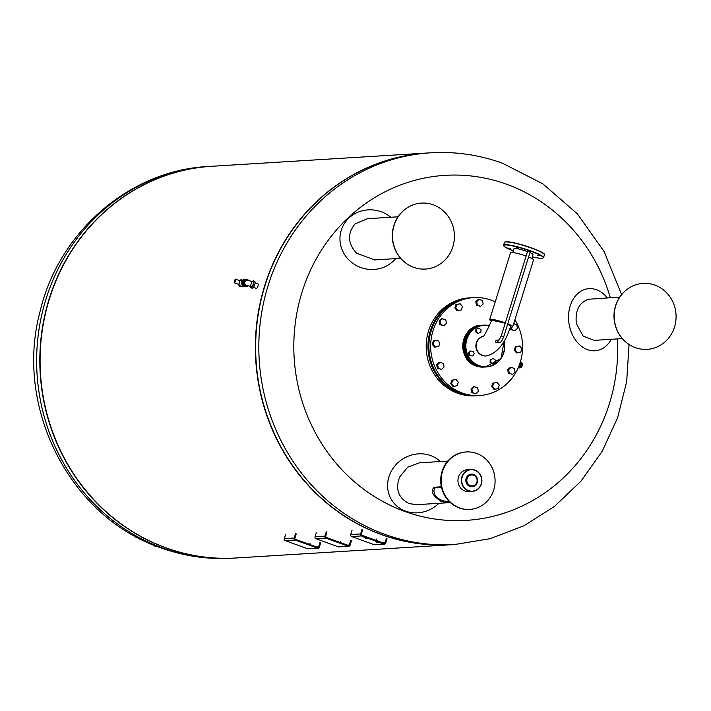 <?xml version="1.0" encoding="UTF-8"?>
<svg xmlns="http://www.w3.org/2000/svg" width="711" height="711" viewBox="0 0 711 711"><rect width="100%" height="100%" fill="white"/><g stroke="black" fill="none" stroke-linecap="round" stroke-linejoin="round"><path stroke-width="1.07" d="M614.802 322.794A33.044 30.955 86.5 0 0 626.427 342.542A33.044 30.955 86.5 0 0 661.648 344.462A33.044 30.955 86.5 0 0 675.45 309.96A33.044 30.955 86.5 0 0 654.093 284.827A33.044 30.955 86.5 0 0 623.36 292.701A33.044 30.955 86.5 0 0 614.802 322.794M623.209 292.852A32.67 30.609 86.5 0 0 623.067 292.994A32.67 30.609 86.5 0 0 614.615 322.75A32.67 30.609 86.5 0 0 626.107 342.284A32.67 30.609 86.5 0 0 626.267 342.418M619.761 297.1L588.512 299.251C579.136 302.531 575.075 310.6 576.328 323.478L583.109 336.099L594.272 340.347L622.312 338.623M607.345 297.865A31.231 23.312 82.2 0 0 598.28 290.506A31.231 23.312 82.2 0 0 586.086 289.084A31.231 23.312 82.2 0 0 569.28 325.114A31.231 23.312 82.2 0 0 597.915 350.336A31.231 23.312 82.2 0 0 605.932 346.133A31.231 23.312 82.2 0 0 611.362 339.298M257.826 283.831A2.417 0.782 109.9 0 1 257.942 283.849A2.417 0.782 109.9 0 1 257.906 286.231A2.417 0.782 109.9 0 1 256.404 288.408A2.417 0.782 109.9 0 1 256.289 288.399A2.417 0.782 109.9 0 1 256.191 288.337M250.556 286.524A3.662 1.191 -70.1 0 0 250.983 287.795A3.662 1.191 -70.1 0 0 251.152 287.822A3.662 1.191 -70.1 0 0 253.427 284.516A3.662 1.191 -70.1 0 0 253.471 280.907A3.662 1.191 -70.1 0 0 253.312 280.889A3.662 1.191 -70.1 0 0 252.334 281.609M254.467 281.307A3.662 1.191 109.9 0 1 254.636 281.325A3.662 1.191 109.9 0 1 254.591 284.933A3.662 1.191 109.9 0 1 252.307 288.239A3.662 1.191 109.9 0 1 252.147 288.213A3.662 1.191 109.9 0 1 251.996 288.124M249.472 286.133L251.339 286.809A2.613 0.853 -70.1 0 0 253.143 284.293A2.613 0.853 -70.1 0 0 253.116 281.894L251.259 281.218A2.613 0.853 -70.1 0 1 251.276 283.618A2.613 0.853 -70.1 0 1 249.472 286.133L247.135 285.502A2.613 2.453 -93.5 0 1 244.424 282.071A2.613 2.453 -93.5 0 1 246.779 280.303A2.613 2.453 -93.5 0 0 244.424 282.071A2.613 2.453 -93.5 0 0 247.099 285.502L247.286 285.502M244.886 279.361A3.662 3.431 86.5 0 0 241.642 283.227A3.662 3.431 86.5 0 0 245.339 286.666M245.571 286.649A3.662 3.431 -93.5 0 1 241.731 283.227A3.662 3.431 -93.5 0 1 245.117 279.352M242.975 285.902L241.802 286.089A2.88 2.693 -93.5 0 1 238.878 284.284L234.301 282.836A1.964 0.64 -70.1 0 0 235.519 281.067A1.964 0.64 -70.1 0 0 235.545 279.139A1.964 0.64 -70.1 0 0 235.457 279.13A2.124 0.693 -70.1 0 0 234.417 281.014A2.124 0.693 -70.1 0 0 234.301 282.836M242.051 284.738A3.137 2.942 -93.5 0 1 241.864 281.68M235.625 279.192L239.971 280.783A2.88 2.693 -93.5 0 1 241.447 280.365L242.638 280.41M242.753 280.294A3.404 3.182 -93.5 0 0 239.305 280.507L239.971 280.783L238.878 284.284M247.028 286.293A3.662 3.431 -93.5 0 1 245.748 286.649L245.384 286.666A3.662 3.431 -93.5 0 1 241.9 281.832A3.662 3.431 -93.5 0 1 244.931 279.352L244.842 279.361M245.748 286.649A3.662 3.431 -93.5 0 1 242.264 281.814A3.662 3.431 -93.5 0 1 246.61 279.521M248.335 285.769A3.404 3.182 -93.5 0 1 246.788 286.32L245.73 286.382A3.404 3.182 -93.5 0 1 242.495 281.894A3.404 3.182 -93.5 0 1 245.313 279.592L246.37 279.53A3.404 3.182 -93.5 0 1 248.779 280.49M246.788 286.32A3.404 3.182 -93.5 0 1 243.553 281.832A3.404 3.182 -93.5 0 1 246.37 279.53M444.055 260.937A33.044 30.955 86.5 0 0 446.606 214.313A33.044 30.955 86.5 0 0 402.888 211.22A33.044 30.955 86.5 0 0 401.697 212.402A33.044 30.955 86.5 0 0 404.772 262.252A33.044 30.955 86.5 0 0 444.055 260.937M367.454 218.686L355.118 223.841C347.199 233.581 347.67 243.358 356.531 253.152L374.493 259.933M390.828 217.246A31.231 29.693 18.7 0 0 348.941 218.019A31.231 29.693 18.7 0 0 349.163 260.226A31.231 29.693 18.7 0 0 393.112 261.293A31.231 29.693 18.7 0 0 395.6 258.635M401.555 212.553A32.67 30.609 86.5 0 0 401.413 212.705A32.67 30.609 86.5 0 0 404.452 261.986A32.67 30.609 86.5 0 0 404.612 262.119M495.229 301.882A49.059 45.948 86.5 0 0 473.597 297.607A49.059 45.948 86.5 0 0 432.99 330.766A49.059 45.948 86.5 0 0 479.632 395.529A49.059 45.948 86.5 0 0 520.248 362.37A49.059 45.948 86.5 0 0 514.897 319.754M473.597 297.607L471.82 297.713A49.059 45.948 86.5 0 0 431.204 330.873A49.059 45.948 86.5 0 0 477.845 395.645L479.632 395.529M471.357 297.749A49.059 45.948 86.5 0 0 470.904 297.767A49.059 45.948 86.5 0 0 430.288 330.926A49.059 45.948 86.5 0 0 476.93 395.698A49.059 45.948 86.5 0 0 477.392 395.663M470.904 297.767L469.118 297.882A49.059 45.948 86.5 0 0 428.511 331.042A49.059 45.948 86.5 0 0 475.152 395.805L476.93 395.698M453.894 386.349L452.987 386.411L450.721 383.682L451.636 383.62L452.711 380.189L456.035 379.487L458.293 382.216L457.226 385.646L453.894 386.349L451.636 383.62M450.721 383.682L451.796 380.252L456.035 379.487M451.796 380.252L452.711 380.189M441.522 369.409L437.389 368.298L436.696 364.743L437.612 364.69L440.153 362.299L443.38 363.472L444.064 367.027L441.522 369.409L438.296 368.245L437.612 364.69M437.389 368.298L438.296 368.245M436.696 364.743L439.238 362.361L440.153 362.299M435.47 347.039L434.554 347.092L432.297 344.373L433.372 340.942L437.612 340.178L439.869 342.906L438.803 346.337L435.47 347.039L433.212 344.311L434.288 340.88M432.297 344.373L433.212 344.311M433.372 340.942L437.612 340.178M443.913 325.691L439.78 324.58L439.087 321.025L441.629 318.644L445.77 319.754L446.455 323.309L443.913 325.691L440.696 324.527L440.002 320.972L442.544 318.581M439.087 321.025L440.002 320.972M439.78 324.58L440.696 324.527M458.035 310.636L457.12 310.689L454.862 307.961L455.938 304.53L460.177 303.766L462.434 306.494L461.368 309.925L458.035 310.636L455.778 307.907L456.853 304.477L460.177 303.766M455.938 304.53L456.853 304.477M454.862 307.961L455.778 307.907M480.609 306.352L476.468 305.241L475.783 301.686L478.325 299.295L482.458 300.406L483.142 303.961L480.609 306.352L477.383 305.179L476.699 301.624L479.232 299.242M475.783 301.686L476.699 301.624M476.468 305.241L477.383 305.179M513.68 323.665L516.764 324.776L517.448 328.331L514.906 330.722L511.689 329.557L511.209 327.078M514.906 330.722L510.774 329.611L510.32 327.282M510.774 329.611L511.689 329.557M521.847 348.71L520.781 352.141L517.448 352.843L515.191 350.114L516.266 346.684L519.59 345.981L521.847 348.71M517.448 352.843L516.533 352.905L514.275 350.176L515.351 346.746L519.59 345.981M515.351 346.746L516.266 346.684M514.275 350.176L515.191 350.114M515.057 372.049L512.515 374.439L509.298 373.275L508.605 369.72L511.147 367.329L514.373 368.494L515.057 372.049M509.298 373.275L512.515 374.439M508.383 373.328L507.698 369.773L510.231 367.383L511.147 367.329M507.698 369.773L508.605 369.72M498.215 388.553L494.883 389.255L492.625 386.526L493.701 383.096L497.025 382.394L499.282 385.122L498.215 388.553M492.625 386.526L491.71 386.58L493.967 389.308L494.883 389.255M491.71 386.58L492.785 383.149L497.025 382.394M492.785 383.149L493.701 383.096M475.828 393.787L471.686 392.676L472.602 392.614L471.917 389.059L474.45 386.677L477.676 387.842L478.361 391.397L475.828 393.787L472.602 392.614M471.686 392.676L471.002 389.113L473.535 386.731L474.45 386.677M471.002 389.113L471.917 389.059M520.336 367.747L520.203 367.88A2.791 2.355 -84.8 0 1 519.945 367.942L519.457 367.898A2.791 2.355 -84.8 0 1 518.239 367.72M518.728 367.889A2.791 2.355 -84.8 0 1 518.195 367.818M518.577 366.929L519.368 367A2.489 2.097 95.2 0 0 520.71 367.774L519.457 367.658A2.489 2.097 -84.8 0 1 518.452 367.24M521.012 362.886L520.416 362.832M454.729 544.51L451.547 544.706A196.227 183.794 -93.5 0 1 264.981 285.635A196.227 183.794 -93.5 0 1 427.427 152.998L430.608 152.803A196.227 183.794 -93.5 0 0 268.154 285.44A196.227 183.794 -93.5 0 0 384.82 534.37A196.227 183.794 -93.5 0 0 454.729 544.51L490.172 538.68L523.82 525.829L554.42 506.463L580.834 481.347L602.137 451.423L617.583 417.81L626.667 381.736L629.066 344.48M617.379 338.925A172.835 161.886 -93.5 0 1 609.451 403.537A172.835 161.886 -93.5 0 1 404.79 511.431A172.835 161.886 -93.5 0 1 302.033 292.168A172.835 161.886 -93.5 0 1 506.685 184.273A172.835 161.886 -93.5 0 1 610.314 297.678M520.168 362.734L521.163 362.823A2.489 2.097 95.2 0 1 522.514 363.597L522.141 364.903A1.306 1.102 -84.8 0 1 521.785 366.298L520.692 366.556L519.99 365.57L520.372 364.334L521.465 364.076L522.167 365.054L521.785 366.298A1.306 1.102 -84.8 0 1 521.678 366.387L521.332 367.507A2.222 1.875 -84.8 0 1 519.67 366.84L520.017 365.721L519.67 366.84L518.683 366.68M520.017 365.721A1.306 1.102 -84.8 0 1 520.479 364.236L520.159 364.059A1.573 1.324 95.2 0 0 519.643 365.703L519.092 365.658M522.141 364.903L522.558 363.623L521.163 362.823A2.489 2.097 95.2 0 0 520.656 362.85L520.105 362.806M521.678 366.387L521.385 367.605M521.332 367.507L521.35 367.72A2.489 2.097 95.2 0 1 520.71 367.774L521.376 367.72M519.697 364.023L520.825 363.125L520.043 362.983M520.781 365.889L520.754 364.485L520.639 365.881L521.376 364.734L520.852 365.961M520.994 365.978L521.794 364.903L521.376 364.734M520.123 365.756L521.403 366.138L520.612 366.432M521.616 364.832L521.127 364.156M518.417 367.32L519.945 367.942M519.457 367.898L518.355 367.454M235.856 557.993A196.227 183.794 -93.5 0 1 49.157 298.931A196.227 183.794 -93.5 0 1 211.736 166.285A196.227 183.794 86.5 0 0 211.602 166.294A196.227 183.794 86.5 0 0 49.157 298.931A196.227 183.794 86.5 0 0 235.723 558.002A196.227 183.794 86.5 0 0 235.856 557.993M451.414 544.715A196.227 183.794 -93.5 0 1 451.272 544.724L235.999 557.984A196.227 183.794 -93.5 0 1 49.423 298.913A196.227 183.794 -93.5 0 1 211.878 166.276L427.151 153.016A196.227 183.794 -93.5 0 1 427.293 153.007M451.272 544.724A196.227 183.794 -93.5 0 1 264.705 285.653A196.227 183.794 -93.5 0 1 427.151 153.016M157.238 546.483A2.417 1.253 -148.1 0 1 156.642 546.643A2.417 1.253 -148.1 0 1 155.576 546.457A2.417 1.253 -148.1 0 1 153.638 545.053M153.567 545.026A2.16 1.12 31.9 0 0 155.442 546.483A2.16 1.12 31.9 0 0 156.384 546.661A2.16 1.12 31.9 0 0 156.509 546.643M138.005 537.765A2.417 1.155 -140 0 1 137.507 537.836A2.417 1.155 -140 0 1 137.045 537.747A2.417 1.155 -140 0 1 134.779 536.023M134.655 535.952A2.16 1.031 40 0 0 136.823 537.738A2.16 1.031 40 0 0 137.241 537.818A2.16 1.031 40 0 0 137.365 537.818M363.996 537.605L366.174 538.334L363.996 537.605M375.639 541.818L377.808 542.546L375.639 541.818M386.375 538.458L385.024 542.786A0.782 0.738 -93.5 0 1 384.091 543.275L361.757 535.187A0.782 0.738 -93.5 0 1 361.286 534.192L362.637 529.855M376.083 540.378L376.492 539.062M361.943 529.606L360.593 533.934L350.719 534.548A1.573 1.466 86.5 0 0 351.652 536.538L361.526 535.934A1.573 1.466 -93.5 0 1 360.593 533.934M361.526 535.934L383.86 544.022L373.986 544.626L351.652 536.538M387.068 538.707L385.718 543.044A1.573 1.466 -93.5 0 1 383.86 544.022M373.986 544.626A1.573 1.466 86.5 0 0 374.546 544.715L384.42 544.102M350.719 534.548L352.061 530.21M350.71 540.653L349.359 544.982A0.782 0.738 -93.5 0 1 348.426 545.479L326.091 537.383A0.782 0.738 -93.5 0 1 325.62 536.387L326.971 532.05M340.418 542.573L340.827 541.258M326.278 531.801L324.927 536.138L315.053 536.743A1.573 1.466 86.5 0 0 315.986 538.734L325.86 538.129A1.573 1.466 -93.5 0 1 324.927 536.138M325.86 538.129L348.194 546.217L338.32 546.83L315.986 538.734M351.403 540.902L350.052 545.239A1.573 1.466 -93.5 0 1 348.194 546.217M338.32 546.83A1.573 1.466 86.5 0 0 338.88 546.91L348.754 546.297M315.053 536.743L316.395 532.406M319.977 542.546L318.626 546.875A0.782 0.738 -93.5 0 1 317.701 547.363L295.367 539.276A0.782 0.738 -93.5 0 1 294.896 538.28L296.247 533.943M309.694 544.466L310.103 543.151M295.545 533.694L294.194 538.023L284.32 538.636A1.573 1.466 86.5 0 0 285.253 540.627L295.127 540.022A1.573 1.466 -93.5 0 1 294.194 538.023M295.127 540.022L317.47 548.11L307.587 548.714L285.253 540.627M320.679 542.795L319.328 547.132A1.573 1.466 -93.5 0 1 317.47 548.11M307.587 548.714A1.573 1.466 86.5 0 0 308.147 548.803L318.03 548.19M284.32 538.636L285.671 534.299M476.85 482.2A5.492 5.146 86.5 0 0 473.588 475.232A5.492 5.146 86.5 0 0 467.083 478.663A5.492 5.146 86.5 0 0 470.344 485.631A5.492 5.146 86.5 0 0 476.85 482.2M477.277 482.467A6.283 5.884 86.5 0 0 473.544 474.504A6.283 5.884 86.5 0 0 467.767 485.089A6.283 5.884 86.5 0 0 477.277 482.467M481.365 483.987A10.976 10.274 86.5 0 0 470.931 469.5A10.976 10.274 86.5 0 0 461.839 476.921A10.976 10.274 86.5 0 0 461.599 482.893A10.976 10.274 86.5 0 0 472.273 491.408A10.976 10.274 86.5 0 0 481.365 483.987M472.273 491.408L468.896 491.612A10.976 10.274 -93.5 0 1 458.213 483.098A10.976 10.274 -93.5 0 1 458.462 477.125A10.976 10.274 -93.5 0 1 467.545 469.713L470.931 469.5M481.223 483.898A10.709 10.034 -93.5 0 1 471.331 491.15A10.709 10.034 -93.5 0 1 461.963 482.982A10.709 10.034 -93.5 0 1 462.168 477.001A10.709 10.034 -93.5 0 1 474.85 470.309A10.709 10.034 -93.5 0 1 481.223 483.898M447.797 461.083L419.472 462.825L407.723 467.154L399.733 476.859C395.094 488.99 398.231 497.904 409.136 503.61L416.779 504.668L449.219 502.668L441.415 501.619C432.475 495.674 430.111 490.874 434.314 487.213L441.362 486.786M440.313 461.546A31.231 28.742 146 0 0 430.626 455.564A31.231 28.742 146 0 0 390.303 473.277A31.231 28.742 146 0 0 405.537 511.12A31.231 28.742 146 0 0 422.654 512.124A31.231 28.742 146 0 0 438.891 503.308M441.478 487.319L435.603 487.684L434.545 488.386L433.826 491.123L434.928 494.758L437.301 497.682L440.767 499.957L444.846 501.228L449.192 501.495A19.624 18.379 -93.5 0 1 449.094 501.495M469.669 509.405A28.778 26.956 -93.5 0 1 469.438 509.423A28.778 26.956 -93.5 0 1 442.073 471.429A28.778 26.956 -93.5 0 1 465.901 451.974A28.778 26.956 -93.5 0 1 466.132 451.956M442.535 471.393A28.778 26.956 86.5 0 0 469.9 509.396A28.778 26.956 86.5 0 0 493.718 489.941A28.778 26.956 86.5 0 0 466.354 451.947A28.778 26.956 86.5 0 0 442.535 471.393M435.603 487.684L434.314 487.213M450.321 502.579L449.219 502.668M475.935 329.273L475.783 331.984L477.916 333.495L480.876 332.25L481.027 329.54L478.21 328.073L475.935 329.273L476.619 329.229L476.477 331.939L475.783 331.984M476.477 331.939L478.601 333.45M478.894 328.029L476.619 329.229M469.571 355.802L472.806 355.944L474.201 353.687L473.064 351.243L470.513 351.065L469.829 351.11L468.433 353.367L469.571 355.802L472.806 355.944M470.513 351.065L469.118 353.323L468.433 353.367M469.118 353.323L470.255 355.758M495.176 362.761L495.327 360.05L493.194 358.54L490.235 359.784L490.083 362.494L492.216 364.005L495.176 362.761M493.194 358.54L490.235 359.784M490.919 359.739L490.768 362.45L490.083 362.494M490.768 362.45L492.901 363.961M507.956 248.059L510.347 248.566L507.956 248.059M537.756 255.285L540.147 255.791L537.756 255.285M516.364 247.544L518.754 248.05L516.364 247.544M505.228 323.185L491.692 320.234C486.448 332.046 483.453 337.538 482.689 336.703L482.689 336.703M496.82 340.125L498.98 339.991A1.306 1.226 86.5 0 0 498.775 342.533A1.306 1.226 86.5 0 0 499.238 342.595L495.86 342.711L495.398 341.031L497.309 340.196M510.418 327.007A12.051 1.591 -162.7 0 0 511.92 327.078A12.051 1.591 -162.7 0 0 512.711 326.776L533.534 259.924A12.051 1.591 -162.7 0 0 528.584 256.973M526.14 256.04A12.051 1.591 -162.7 0 0 511.316 252.458A12.051 1.591 -162.7 0 0 510.525 252.76L489.701 319.612A12.051 1.591 -162.7 0 0 491.408 321.07M512.711 326.776A12.051 1.591 -162.7 0 0 507.761 323.834M505.317 322.901A12.051 1.591 -162.7 0 0 490.492 319.31A12.051 1.591 -162.7 0 0 489.701 319.612M527.518 251.614A9.954 1.315 -162.7 0 0 514.64 248.423A9.954 1.315 -162.7 0 0 513.991 248.672L512.791 252.521M530.148 251.721L527.784 250.983M483.133 336.321A9.954 9.323 86.5 0 0 476.361 342.835A9.954 9.323 86.5 0 0 482.28 355.464A9.954 9.323 86.5 0 0 485.826 355.971A9.954 9.323 86.5 0 0 486.004 355.962M531.801 258.449L533.001 254.591A9.954 1.315 -162.7 0 0 529.953 252.601M483.027 336.419A9.954 9.323 -93.5 0 0 476.726 342.809A9.954 9.323 -93.5 0 0 482.645 355.438A9.954 9.323 -93.5 0 0 486.191 355.953C497.025 353.465 505.192 343.537 510.702 326.162L507.663 324.163M246.913 285.529L247.179 285.511A2.613 2.453 -93.5 0 1 244.797 282.045A2.613 2.453 -93.5 0 1 246.966 280.276L251.259 281.218M241.367 286.649A3.404 3.182 -93.5 0 1 241.322 286.657L243.109 286.009A3.404 3.182 -93.5 0 1 238.149 284.204M239.251 280.481A3.404 3.182 -93.5 0 1 240.949 279.867M238.016 284.178L241.322 286.657A3.404 3.182 -93.5 0 1 238.061 284.213M477.214 365.961A20.93 19.606 -93.5 0 1 463.936 343.333A20.93 19.606 -93.5 0 1 482.094 325.265A20.93 19.606 -93.5 0 1 482.467 325.238L481.089 325.318A20.93 19.606 86.5 0 0 462.923 343.395A20.93 19.606 86.5 0 0 476.21 366.023A20.93 19.606 86.5 0 0 483.667 367.107L484.671 367.045A20.93 19.606 -93.5 0 1 477.214 365.961M475.099 327.442A20.672 19.357 86.5 0 0 464.15 347.288A20.672 19.357 86.5 0 0 477.383 365.703M520.967 362.806L520.896 362.29M521.27 362.628L520.283 362.743M520.479 364.236L520.825 363.125A2.222 1.875 -84.8 0 1 522.487 363.792L521.758 366.529M521.403 367.694L521.767 366.52A1.573 1.324 95.2 0 0 522.23 364.903M232.541 558.197C207.968 559.655 184.025 556.189 160.73 547.799C69.856 517.075 14.46 407.732 39.834 312.476C58.018 232.639 129.251 170.169 208.421 166.49A196.227 183.794 86.5 0 0 45.975 299.127A196.227 183.794 86.5 0 0 162.641 548.057A196.227 183.794 86.5 0 0 232.541 558.197L235.723 558.002M383.069 542.911L385.024 542.786M347.403 545.106L349.359 544.982M316.679 546.999L318.626 546.875M544.404 254.885A20.93 2.755 -162.7 0 0 531.739 248.21A20.93 2.755 -162.7 0 0 504.437 242.442L503.592 245.162A20.93 2.755 17.3 0 1 530.886 250.939A20.93 2.755 17.3 0 1 543.56 257.613L544.404 254.885C545.932 254.289 541.711 251.978 531.739 247.97A20.672 2.72 17.3 0 1 544.226 254.316M543.56 257.613L542.795 258.191L539.329 258.182L532.29 256.875A20.672 2.72 -162.7 0 0 543.231 257.542A20.672 2.72 -162.7 0 0 530.717 251.187A20.672 2.72 -162.7 0 0 505.788 244.957A20.672 2.72 -162.7 0 0 513.28 250.956L504.632 246.735L503.592 245.162M504.908 242.069A20.672 2.72 17.3 0 1 531.721 247.97C514.951 242.522 505.859 240.674 504.437 242.442M477.943 365.916A20.93 19.606 86.5 0 0 485.4 367L477.934 365.916C457.831 359.979 461.999 325.22 482.831 325.211A20.93 19.606 86.5 0 0 464.665 343.289A20.93 19.606 86.5 0 0 477.943 365.916M485.4 367L501.006 358.468L504.143 341.049A20.93 19.606 -93.5 0 1 486.404 366.938A20.93 19.606 -93.5 0 1 478.947 365.854A20.93 19.606 -93.5 0 1 465.669 343.226A20.93 19.606 -93.5 0 1 483.836 325.149A20.93 19.606 -93.5 0 1 489.595 325.709L482.831 325.211M489.497 325.922A20.672 19.357 86.5 0 0 466.558 340.338A20.672 19.357 86.5 0 0 479.116 365.596A20.672 19.357 86.5 0 0 498.358 361.33A20.672 19.357 86.5 0 0 504.019 341.262M527.731 250.903L501.282 335.841L503.69 336.65M605.932 346.133L604.617 347.27M598.28 290.506L596.707 289.759M257.942 283.849L255.053 282.8M256.289 288.399L253.409 287.351M254.636 281.325L253.471 280.907M252.147 288.213L250.983 287.795M239.367 280.525L235.545 279.139M239.731 280.685L242.727 280.312M243.082 285.982L240.522 286.195L238.585 284.204L240.522 286.195L243.082 285.982M239.172 280.534L240.993 279.858L242.762 280.285M367.4 218.695L398.107 216.802M374.448 259.933L400.657 258.324M483.667 367.107L476.192 366.023C456.089 360.086 460.257 325.327 481.089 325.318M621.601 294.638L604.101 251.516L577.359 213.851L542.822 183.82L502.419 163.201C479.125 154.811 455.182 151.345 430.608 152.803M208.421 166.49L211.602 166.294M469.9 509.396L469.438 509.423M466.354 451.947L465.901 451.974M499.238 342.595C500.224 343.342 501.735 341.342 503.779 336.614L530.237 251.685M501.282 335.841L499.078 339.991"/></g></svg>
